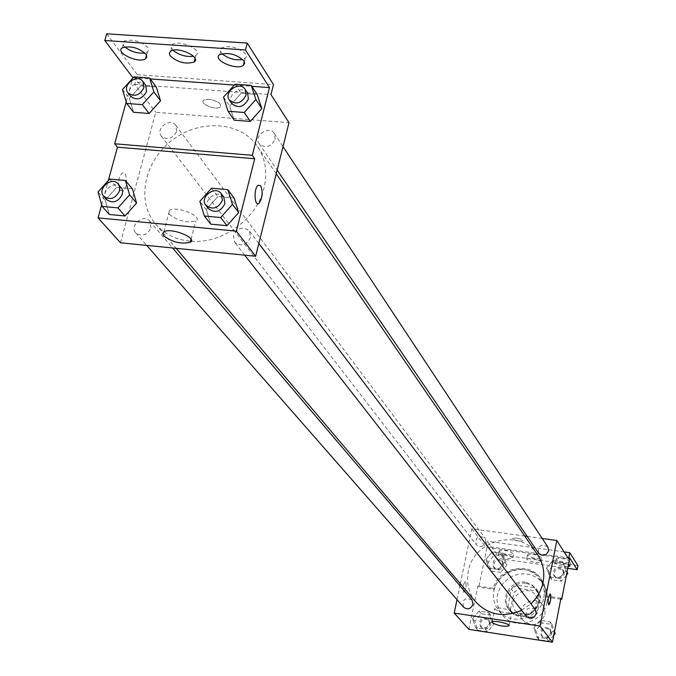<?xml version="1.0" encoding="UTF-8"?>
<svg xmlns="http://www.w3.org/2000/svg" width="676" height="676" viewBox="0 0 676 676"><rect width="100%" height="100%" fill="white"/><g stroke="black" fill="none" stroke-linecap="round" stroke-linejoin="round"><path stroke-width="0.51" stroke-dasharray="3.38 2.54" d="M544.974 614.459L544.94 609.608L542.98 605.248C534.217 592.286 512.881 608.468 522.996 620.407C532.451 627.539 539.778 625.562 544.974 614.459M537.8 604.826L537.766 599.899L535.789 595.471C526.9 582.323 505.209 598.775 515.458 610.893C525.058 618.117 532.502 616.098 537.8 604.826M531.488 617.577L514.216 614.983L510.464 609.608L513.912 592.472L519.514 588.509L536.736 591.027L540.521 596.376L537.133 613.588L531.488 617.577L529.004 614.366L511.639 611.763L514.216 614.983M519.514 588.509L516.979 585.146L534.293 587.672L536.736 591.027M540.521 596.376L538.096 593.046L534.682 610.352L537.133 613.588M538.096 593.046L534.293 587.672M516.979 585.146L511.343 589.134L513.912 592.472M511.639 611.763L507.87 606.355L511.343 589.134M529.004 614.366L534.682 610.352M526.232 583.346L532.223 585.467L536.845 589.7C549.52 605.764 521.627 626.914 509.594 610.369C500.122 599.553 511.859 580.566 526.232 583.346M525.396 582.213C510.997 579.433 499.243 598.446 508.724 609.287C516.616 620.255 536.6 614.797 538.679 601.048L538.637 594.483L536.026 588.576L531.395 584.334L525.396 582.213M507.87 606.355L510.464 609.608M546.985 602.274C548.194 595.497 546.918 589.345 543.158 583.819L539.406 579.662L534.75 576.501L529.443 574.515L523.765 573.789L518.01 574.363L512.476 576.205L507.448 579.222L503.189 583.253L499.919 588.086L497.806 593.477L496.97 599.139L497.452 604.792L499.234 610.132L502.217 614.873C514.157 631.097 543.91 622.799 546.985 602.274M543.757 597.821C544.974 591.001 543.698 584.808 539.913 579.247L536.136 575.065L531.446 571.888L526.105 569.885L520.385 569.158L514.588 569.741L509.011 571.6L503.95 574.642L499.657 578.698L496.361 583.565L494.232 588.99L493.387 594.703L493.869 600.389L495.66 605.764L498.66 610.529C510.676 626.863 540.648 618.489 543.757 597.821M560.953 598.209L545.084 595.877L544.501 586.819L540.783 578.681C529.477 560.987 498.44 567.384 493.395 588.297L477.847 586.016L478.769 587.148L487.159 546.411L496.04 558.165L496.852 554.185L487.092 541.163L485.833 547.247L568.584 558.875M468.907 629.381L477.847 586.016M553.179 630.877L546.673 638.541L536.938 637.054L533.736 627.928L540.234 620.289L549.943 621.751L553.179 630.877L546.673 638.541L536.938 637.054L533.736 627.928L540.234 620.289L549.943 621.751L553.179 630.877L554.32 632.398M491.613 621.531L485.131 629.119L475.583 627.658L472.524 618.633L478.988 611.07L488.52 612.507L491.613 621.531L485.131 629.119L475.583 627.658L472.524 618.633L478.988 611.07L488.52 612.507L491.613 621.531L493.877 624.202L487.43 631.756L477.924 630.302L474.873 621.312L481.304 613.783L490.793 615.219L493.877 624.202M535.291 609.566C528.133 606.33 525.159 608.594 526.376 616.368M547.89 547.036C541.037 543.436 537.952 545.481 538.637 553.179M460.331 583.734L471.806 528.75L524.753 536.06M527.179 536.398L542.236 538.476M457.01 599.671L459.917 585.729M485.883 542.059L485.03 538.037C478.084 534.927 475.16 537.141 476.242 544.67C480.332 547.78 483.543 546.909 485.883 542.059M471.975 599.908C464.758 597.17 461.953 599.587 463.559 607.158M537.555 554.734C520.723 527.871 473.437 539.473 468.291 571.414C466.153 582.873 468.629 593.046 475.735 601.919M521.618 610.267L530.93 603.786M516.447 538.045L512.205 538.392C514.842 540.775 518.399 541.577 522.886 540.808C522.776 539.718 520.63 538.797 516.447 538.045C520.63 538.797 522.776 539.718 522.878 540.808C518.399 541.577 514.842 540.775 512.205 538.392L516.447 538.045M471.806 528.75L485.833 547.247M463.482 592.184L463.897 592.379C466.271 588.458 466.71 584.833 465.232 581.495C463.144 584.394 462.561 587.951 463.482 592.184C462.561 587.951 463.144 584.394 465.24 581.495C466.719 584.833 466.271 588.458 463.905 592.379L463.482 592.184M494.891 609.228C500.908 612.397 506.518 613.445 511.732 612.388C513.532 610.343 495.753 606.338 494.764 608.561L494.891 609.228M550.23 593.908L550.129 593.908C548.075 597.635 547.594 601.31 548.675 604.935M564.122 551.912L487.092 541.163M545.084 595.877L545.895 597.001L546.005 595.7L545.591 589.218L544.079 584.301L541.603 579.831C530.314 562.162 499.336 568.55 494.291 589.43L478.769 587.148M560.767 599.189L545.895 597.001M577.972 565.651L496.852 554.185M567.739 568.347L496.04 558.165M556.221 559.424L556.154 558.849C562.119 557.784 566.961 558.841 570.679 562.001C566.125 563.192 561.308 562.331 556.221 559.424M499.268 551.396L499.167 550.763C505.149 549.791 509.932 550.872 513.507 554.007C509.087 555.131 504.338 554.261 499.268 551.396M527.618 555.393L527.533 554.785C533.508 553.771 538.324 554.835 541.966 557.987C537.479 559.145 532.696 558.275 527.618 555.393M493.395 588.297L494.291 589.43M498.406 569.53L488.934 568.17L485.883 559.348L492.272 551.886L501.727 553.221L504.811 562.043L498.406 569.53L488.934 568.17L485.883 559.348L492.272 551.886L501.727 553.221L504.811 562.043L498.406 569.53L500.62 572.411L491.19 571.051L488.148 562.271L494.502 554.844L503.916 556.179L506.992 564.959L500.62 572.411M559.415 578.293L549.774 576.907L546.58 567.992L552.993 560.463L562.626 561.815L565.854 570.73L559.415 578.293L549.774 576.907L546.58 567.992L552.993 560.463L562.626 561.815L565.854 570.73L559.415 578.293L561.359 581.166L551.76 579.78L548.574 570.899L554.962 563.404L564.544 564.764L567.08 571.744M569.741 558.013L487.159 546.411M568.051 566.708C562.407 566.623 558.199 565.542 555.427 563.463L555.359 562.897C558.182 561.705 562.559 562.238 568.482 564.485M498.449 555.402L498.347 554.768C504.33 553.813 509.113 554.895 512.695 558.013C508.276 559.12 503.527 558.249 498.449 555.402M526.815 559.415L526.731 558.815C532.705 557.81 537.521 558.883 541.172 562.018C536.685 563.159 531.902 562.288 526.815 559.415M191.249 241.256C222.353 244.07 256.998 218.745 263.995 188.046C267.637 172.456 265.474 158.606 257.522 146.489C240.732 121.426 200.147 118.697 172.363 140.093C144.267 161.074 135.91 200.924 155.472 223.883C164.243 234.048 175.937 239.819 190.556 241.197M250.568 237.386C246.427 245.295 241.121 246.909 234.64 242.236L233.44 235.73C237.631 227.795 242.954 226.206 249.419 230.981L250.568 237.386M176.706 131.288L175.701 125.237C170.259 117.193 155.1 128.643 161.327 136.096C167.479 140.49 172.608 138.884 176.706 131.288M275.191 139.248L274.338 133.502C269.2 124.891 253.187 135.682 259.153 143.726C265.507 148.695 270.848 147.199 275.191 139.248M151.018 227.761L149.717 221.077C143.608 213.168 128.905 225.657 135.783 232.924C142.036 237.022 147.114 235.307 151.018 227.761M120.497 242.785L155.767 112.292L288.982 122.694M208.926 99.262L203.848 100.116C198.685 103.411 215.881 110.754 220.182 107.121C221.652 103.622 217.9 101.003 208.926 99.262C217.9 101.003 221.652 103.622 220.182 107.121C215.881 110.763 198.685 103.411 203.839 100.116L208.926 99.262M106.69 33.8L137.372 74.723L134.685 84.508L155.767 112.292M134.685 84.508L270.958 94.581M105.211 200.172L109.309 214.486L105.211 200.172L116.711 187.37L105.211 200.172L98.028 191.992M132.369 188.79L116.711 187.37L132.369 188.79M206.281 209.568L210.785 224.153L206.281 209.568L217.892 196.547L206.281 209.568L199.834 201.338M234.065 198.017L217.892 196.547L234.065 198.017M101.662 204.744L108.304 180.568M120.353 190.37L123.159 190.97C128.423 188.291 127.232 169.566 122.001 173.174C118.08 178.219 117.531 183.948 120.353 190.37C117.539 183.948 118.089 178.219 122.01 173.174C127.232 169.566 128.423 188.291 123.167 190.97L120.362 190.37M126.201 101.907L132.716 78.239M169.27 214.402C177.932 220.908 186.779 223.072 195.837 220.875C203.713 216.54 176.301 205.496 169.524 210.329L168.307 212.103L169.27 214.402M172.988 50.269L171.121 46.813L172.532 44.405C179.529 39.174 203.806 50.599 195.846 55.322L193.513 56.269M124.747 46.906C122.381 44.447 122.221 42.495 124.266 41.05C132.597 38.853 140.447 40.983 147.807 47.464L148.686 49.39L148.399 51.063L144.968 53.024M221.998 53.691L220.182 50.421L221.542 47.827C230.279 45.25 238.332 47.345 245.701 54.097L246.402 55.905L246.089 57.511L242.828 59.556M137.372 74.723L273.493 84.559M257.184 94.488L241.146 93.296L229.679 106.09L234.217 120.159L229.679 106.09L241.146 93.296L257.184 94.488M156.308 87.018L140.769 85.869L129.412 98.451L133.544 112.267L129.412 98.451L140.769 85.869L156.308 87.018M133.214 77.689L150.309 78.931M234.31 85.049L251.852 86.325M223.798 197.054C217.824 188.317 201.676 200.611 208.504 208.707M211.546 188.207L217.892 196.547M121.038 187.362C114.785 179.258 99.566 192.178 106.605 199.614M109.639 179.089L116.711 187.37M247.568 93.034C242.304 84.187 225.683 95.409 231.809 103.665M223.511 97.091L229.679 106.09M235.071 84.196L241.146 93.296M145.636 85.108C140.059 76.861 124.333 88.75 130.721 96.381M122.517 89.528L129.412 98.451M133.966 76.853L140.769 85.869M553.788 635.161L548.692 641.161L539.009 639.673L535.814 630.581L542.279 622.976L551.946 624.438L554.481 631.578M550.72 632.846L549.816 628.798C542.87 625.638 539.997 627.835 541.197 635.372C545.295 638.499 548.464 637.662 550.72 632.846M533.736 627.928L535.814 630.581M540.234 620.289L542.279 622.976M549.943 621.751L551.946 624.438M546.673 638.541L548.692 641.161M536.938 637.054L539.009 639.673M551.523 633.902L550.619 629.863C543.681 626.703 540.817 628.891 542.017 636.42C546.107 639.547 549.275 638.71 551.523 633.902M489.508 623.534L488.452 619.275C481.456 616.605 478.743 618.946 480.323 626.289C484.329 629.086 487.388 628.165 489.508 623.534M472.524 618.633L474.873 621.312M478.988 611.07L481.304 613.783M488.52 612.507L490.793 615.219M485.131 629.119L487.43 631.756M475.583 627.658L477.924 630.302M490.413 624.599L489.365 620.348C482.377 617.678 479.673 620.01 481.244 627.345C485.241 630.133 488.3 629.221 490.413 624.599M566.403 575.242L561.359 581.166M563.353 573.011L562.643 569.336C556.01 565.829 553.027 567.806 553.712 575.268C557.742 578.639 560.962 577.887 563.353 573.011M546.58 567.992L548.574 570.899M552.993 560.463L554.962 563.404M562.626 561.815L564.544 564.764M565.854 570.73L566.953 572.403M549.774 576.907L551.76 579.78M564.122 574.169L563.412 570.493C556.787 566.995 553.813 568.972 554.497 576.417C558.52 579.788 561.731 579.036 564.122 574.169M502.657 564.342L501.82 560.438C495.094 557.413 492.272 559.542 493.336 566.843C497.299 569.876 500.409 569.04 502.657 564.342M485.883 559.348L488.148 562.271M492.272 551.886L494.502 554.844M501.727 553.221L503.916 556.179M504.811 562.043L506.992 564.959M488.934 568.17L491.19 571.051M503.535 565.499L502.69 561.612C495.981 558.579 493.159 560.717 494.232 568.001C498.187 571.026 501.288 570.189 503.535 565.499M542.98 605.248L535.789 595.471M522.996 620.407L515.458 610.893M508.724 609.287L509.594 610.369M536.026 588.576L536.845 589.7M510.017 610.022L512.602 613.25M536.398 590.013L538.831 593.359M498.66 610.529L502.217 614.873M539.913 579.247L543.158 583.819M509.087 625.553L511.732 612.388M492.035 622.013L494.764 608.561M540.783 578.681L541.603 579.831M541.172 562.018L541.966 557.987M526.731 558.815L527.533 554.785M512.695 558.013L513.507 554.007M498.347 554.768L499.167 550.763M569.944 565.795L570.679 562.001M555.359 562.897L556.154 558.849M155.472 223.883L176.183 248.337M257.522 146.489L276.239 173.766M258.849 243.47L249.419 230.981M244.72 255.165L234.64 242.236M161.327 136.096L476.242 544.67M175.701 125.237L485.03 538.037M259.153 143.726L277.152 170.099M274.338 133.502L283.007 146.607M135.783 232.924L146.709 245.396M149.717 221.077L172.6 247.974M191.063 239.253L195.837 220.875M163.845 231.826L169.524 210.329M244.323 61.609L245.118 58.55M219.751 54.638L221.542 47.827M146.54 55.102L147.351 52.12M122.407 47.759L124.266 41.05M195.043 58.33L195.846 55.322M170.707 51.165L172.532 44.405M541.197 635.372L542.017 636.42M549.816 628.798L550.619 629.863M480.323 626.289L481.244 627.345M488.452 619.275L489.365 620.348M553.712 575.268L554.497 576.417M562.643 569.336L563.412 570.493M493.336 566.843L494.232 568.001M501.82 560.438L502.69 561.612"/><path stroke-width="1.01" d="M542.236 538.476L556.796 540.487L568.584 558.875L569.775 552.706L577.972 565.651L577.194 569.691L569.741 558.013L561.731 599.325L560.953 598.209L552.419 642.2L468.907 629.381L454.213 613.073L457.01 599.671M550.501 594.094L550.627 600.026L548.777 604.935C547.56 601.589 548.016 597.914 550.129 593.908L550.501 594.094M556.796 540.487L540.006 626.06L552.419 642.2M244.72 255.165L526.376 616.368C530.601 619.588 533.879 618.709 536.22 613.74L535.291 609.566L258.849 243.47M277.152 170.099L538.637 553.179C542.803 556.652 546.123 555.866 548.616 550.822L547.89 547.036L283.007 146.607M524.753 536.06L527.179 536.398M459.917 585.729L460.331 583.734M540.006 626.06L454.213 613.073M146.709 245.396L463.559 607.158C467.682 610.022 470.851 609.068 473.048 604.293L471.975 599.908L172.6 247.974M176.183 248.337L475.735 601.919C488.461 615.143 503.755 617.923 521.618 610.267M530.93 603.786C537.31 597.778 541.366 590.596 543.09 582.239C544.898 572.234 543.098 563.133 537.69 554.928L537.555 554.734M492.162 622.672L492.035 622.013C493.007 619.858 510.819 623.872 509.028 625.849C503.823 626.846 498.195 625.79 492.162 622.672M548.675 604.935L549.63 603.803L550.627 600.026L550.898 595.869L550.23 593.908M569.775 552.706L564.122 551.912M561.731 599.325L560.767 599.189M577.194 569.691L567.739 568.347M568.482 564.485L569.893 566.049L568.051 566.708M190.556 241.197L191.249 241.256M108.304 180.568L117.472 147.191L254.7 158.75L252.309 155.311L269.487 87.61L245.456 49.956L247.239 43.078L273.493 84.559L270.958 94.581L288.982 122.694L255.655 256.255L120.497 242.785L98.054 217.883L101.662 204.744M260.733 185.799C263.074 192.381 262.474 198.229 258.925 203.349C254.328 207.042 253.576 188.089 258.224 185.207L260.733 185.799L258.215 185.207C253.568 188.089 254.32 207.042 258.916 203.349C262.465 198.229 263.074 192.381 260.725 185.799M254.7 158.75L236.355 231.158L255.655 256.255M136.569 203.087L132.369 188.79L136.569 203.087L125.009 215.982L136.569 203.087L129.615 194.891L117.954 207.887L102.135 206.4L98.028 191.992L109.639 179.089L125.406 180.5L129.615 194.891M109.309 214.486L125.009 215.982L109.309 214.486L102.135 206.4M238.679 212.585L234.065 198.017L238.679 212.585L227.009 225.7L238.679 212.585L232.468 204.329L220.697 217.545L204.355 216.016L199.834 201.338L211.546 188.207L227.846 189.669L232.468 204.329M210.785 224.153L227.009 225.7L210.785 224.153L204.355 216.016M236.355 231.158L98.054 217.883M163.617 235.797L162.637 233.55L163.845 231.826C170.597 227.144 198.136 238.096 190.277 242.278C181.219 244.366 172.338 242.202 163.617 235.797M117.472 147.191L114.675 143.785L126.201 101.907M132.716 78.239L132.876 77.664L104.797 40.518L106.69 33.8L247.239 43.078M104.797 40.518L245.456 49.956M193.513 56.269C185.925 57.114 179.081 55.111 172.988 50.269M144.968 53.024C137.49 53.717 130.747 51.672 124.747 46.906M242.828 59.556C235.121 60.561 228.175 58.609 221.998 53.691M114.675 143.785L252.309 155.311M261.815 108.54L257.184 94.488L261.815 108.54L250.306 121.418L261.815 108.54L255.883 99.507L244.264 112.486L228.057 111.244L223.511 97.091L235.071 84.196L251.227 85.37L255.883 99.507M234.217 120.159L250.306 121.418L234.217 120.159L228.057 111.244M160.533 100.825L156.308 87.018L160.533 100.825L149.126 113.484L160.533 100.825L153.858 91.877L142.349 104.636L126.657 103.428L122.517 89.528L133.966 76.853L149.616 77.993L153.858 91.877M133.544 112.267L149.126 113.484L133.544 112.267L126.657 103.428M150.309 78.931L234.31 85.049M251.852 86.325L269.487 87.61M170.175 55.829L169.313 53.201L170.707 51.165C177.695 45.968 202.006 57.367 194.054 62.048C185.646 64.482 177.687 62.403 170.175 55.829M145.974 54.164L146.878 56.792L145.526 58.795C138.631 63.882 114.236 52.297 122.407 47.759C130.73 45.579 138.588 47.717 145.974 54.164M243.943 60.908L244.644 63.383L243.36 65.344C236.592 70.87 211.672 59.649 219.751 54.638C228.488 52.094 236.549 54.181 243.943 60.908M205.91 205.394L208.504 208.707C215.162 213.489 220.646 211.799 224.956 203.637L223.798 197.054L221.263 193.699C215.272 184.937 199.074 197.274 205.91 205.394C212.594 210.177 218.095 208.478 222.421 200.299L221.263 193.699M227.846 189.669L234.065 198.017M220.697 217.545L227.009 225.7M103.724 196.319L106.605 199.614C113.027 203.806 118.266 202.006 122.339 194.223L122.643 191.545L122.077 189.052L118.199 184.024C111.937 175.904 96.66 188.866 103.724 196.319C110.154 200.519 115.419 198.71 119.5 190.911L119.686 187.184L118.199 184.024M125.406 180.5L132.369 188.79M117.954 207.887L125.009 215.982M229.333 100.031L231.809 103.665C238.349 108.743 243.892 107.171 248.422 98.949L247.568 93.034L245.143 89.367C239.862 80.503 223.19 91.759 229.333 100.031C235.89 105.126 241.45 103.546 245.996 95.299L245.143 89.367M251.227 85.37L257.184 94.488M244.264 112.486L250.306 121.418M127.95 92.789L130.721 96.381C137.051 100.868 142.357 99.186 146.641 91.336L145.636 85.108L142.915 81.475C137.321 73.211 121.545 85.134 127.95 92.789C134.296 97.285 139.619 95.595 143.912 87.719L142.915 81.475M149.616 77.993L156.308 87.018M142.349 104.636L149.126 113.484M554.481 631.578L555.173 633.522L553.788 635.161M554.32 632.398L555.173 633.522M567.08 571.744L567.764 573.637L566.403 575.242M566.953 572.403L567.764 573.637M276.239 173.766L537.69 554.928M190.277 242.278L191.063 239.253M243.36 65.344L244.323 61.609M145.526 58.795L146.54 55.102M194.054 62.048L195.043 58.33"/></g></svg>
